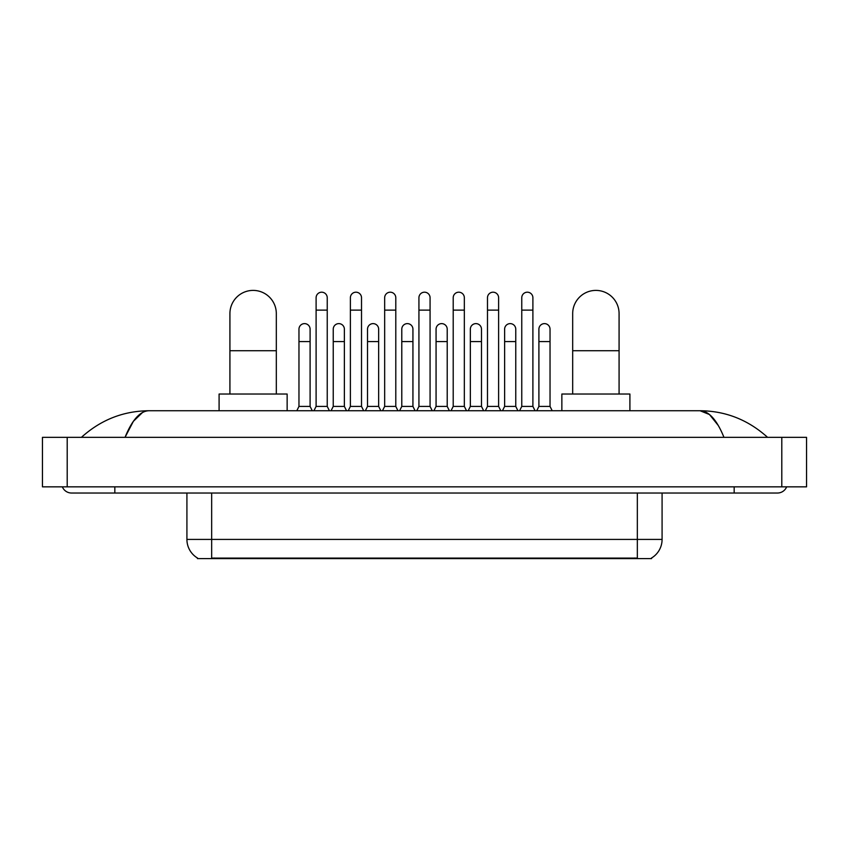 <?xml version="1.0" encoding="UTF-8"?>
<svg xmlns="http://www.w3.org/2000/svg" width="849" height="849" viewBox="0 0 849 849"><rect width="100%" height="100%" fill="white"/><g stroke="black" fill="none" stroke-linecap="round" stroke-linejoin="round"><path stroke-width="1.27" d="M651.565 557.995L651.565 558.6L197.435 558.6L197.435 557.995M197.615 558.101A21.649 21.649 0 0 1 186.918 539.423L211.666 539.423L211.666 558.101L637.334 558.101L637.334 539.423L662.082 539.423L662.082 493.025M186.918 539.423L186.918 493.025M651.385 558.101A21.649 21.649 0 0 0 662.082 539.423M229.92 394.032L229.92 313.599A23.199 23.199 0 0 1 253.119 290.4A23.199 23.199 0 0 1 276.318 313.599A23.199 23.199 0 0 0 253.119 290.4M276.318 394.032L276.318 313.599M287.142 410.736L287.142 394.032L219.095 394.032L219.095 410.736M572.682 394.032L572.682 313.599A23.199 23.199 0 0 1 595.881 290.4A23.199 23.199 0 0 1 619.08 313.599A23.199 23.199 0 0 0 595.881 290.4M619.08 394.032L619.08 313.599M629.905 410.736L629.905 394.032L561.858 394.032L561.858 410.736M313.939 410.736L316.104 406.406L327.236 406.406L329.401 410.736M327.236 406.406L327.236 297.755A5.572 5.572 0 0 0 321.675 292.194A5.572 5.572 0 0 1 322.026 292.205M316.104 406.406L316.104 310.129L327.236 310.129M316.104 310.129L316.104 297.755A5.572 5.572 0 0 1 321.675 292.194M348.217 410.736L350.382 406.406L361.515 406.406L363.68 410.736M361.515 406.406L361.515 297.755A5.572 5.572 0 0 0 355.943 292.194A5.572 5.572 0 0 1 356.293 292.205M350.382 406.406L350.382 310.129L361.515 310.129M350.382 310.129L350.382 297.755A5.572 5.572 0 0 1 355.943 292.194M382.485 410.736L384.661 406.406L395.793 406.406L397.958 410.736M395.793 406.406L395.793 297.755A5.572 5.572 0 0 0 390.222 292.194A5.572 5.572 0 0 1 390.572 292.205M384.661 406.406L384.661 310.129L395.793 310.129M384.661 310.129L384.661 297.755A5.572 5.572 0 0 1 390.222 292.194M416.763 410.736L418.928 406.406L430.072 406.406L432.237 410.736M430.072 406.406L430.072 297.755A5.572 5.572 0 0 0 424.5 292.194A5.572 5.572 0 0 1 424.85 292.205M418.928 406.406L418.928 310.129L430.072 310.129M418.928 310.129L418.928 297.755A5.572 5.572 0 0 1 424.5 292.194M451.042 410.736L453.207 406.406L464.339 406.406L466.515 410.736M464.339 406.406L464.339 297.755A5.572 5.572 0 0 0 458.778 292.194A5.572 5.572 0 0 1 459.129 292.205M453.207 406.406L453.207 310.129L464.339 310.129M453.207 310.129L453.207 297.755A5.572 5.572 0 0 1 458.778 292.194M485.32 410.736L487.485 406.406L498.618 406.406L500.783 410.736M498.618 406.406L498.618 297.755A5.572 5.572 0 0 0 493.057 292.194A5.572 5.572 0 0 1 493.407 292.205M487.485 406.406L487.485 310.129L498.618 310.129M487.485 310.129L487.485 297.755A5.572 5.572 0 0 1 493.057 292.194M519.599 410.736L521.764 406.406L532.896 406.406L535.061 410.736M532.896 406.406L532.896 297.755A5.572 5.572 0 0 0 527.325 292.194A5.572 5.572 0 0 1 527.675 292.205M521.764 406.406L521.764 310.129L532.896 310.129M521.764 310.129L521.764 297.755A5.572 5.572 0 0 1 527.325 292.194M296.8 410.736L298.965 406.406L310.097 406.406L312.262 410.736M310.097 406.406L310.097 329.189A5.572 5.572 0 0 0 304.887 323.628A5.572 5.572 0 0 1 310.097 329.189M298.965 406.406L298.965 341.563L310.097 341.563M298.965 341.563L298.965 329.189A5.572 5.572 0 0 1 304.887 323.628M331.078 410.736L333.243 406.406L344.376 406.406L346.541 410.736M344.376 406.406L344.376 329.189A5.572 5.572 0 0 0 339.154 323.628A5.572 5.572 0 0 1 344.376 329.189M333.243 406.406L333.243 341.563L344.376 341.563M333.243 341.563L333.243 329.189A5.572 5.572 0 0 1 339.154 323.628M365.357 410.736L367.521 406.406L378.654 406.406L380.819 410.736M378.654 406.406L378.654 329.189A5.572 5.572 0 0 0 373.433 323.628A5.572 5.572 0 0 1 378.654 329.189M367.521 406.406L367.521 341.563L378.654 341.563M367.521 341.563L367.521 329.189A5.572 5.572 0 0 1 373.433 323.628M399.624 410.736L401.789 406.406L412.932 406.406L415.097 410.736M412.932 406.406L412.932 329.189A5.572 5.572 0 0 0 407.711 323.628A5.572 5.572 0 0 1 412.932 329.189M401.789 406.406L401.789 341.563L412.932 341.563M401.789 341.563L401.789 329.189A5.572 5.572 0 0 1 407.711 323.628M433.903 410.736L436.068 406.406L447.211 406.406L449.376 410.736M447.211 406.406L447.211 329.189A5.572 5.572 0 0 0 441.989 323.628A5.572 5.572 0 0 1 447.211 329.189M436.068 406.406L436.068 341.563L447.211 341.563M436.068 341.563L436.068 329.189A5.572 5.572 0 0 1 441.989 323.628M468.181 410.736L470.346 406.406L481.479 406.406L483.643 410.736M481.479 406.406L481.479 329.189A5.572 5.572 0 0 0 476.268 323.628A5.572 5.572 0 0 1 481.479 329.189M470.346 406.406L470.346 341.563L481.479 341.563M470.346 341.563L470.346 329.189A5.572 5.572 0 0 1 476.268 323.628M502.459 410.736L504.624 406.406L515.757 406.406L517.922 410.736M515.757 406.406L515.757 329.189A5.572 5.572 0 0 0 510.536 323.628A5.572 5.572 0 0 1 515.757 329.189M504.624 406.406L504.624 341.563L515.757 341.563M504.624 341.563L504.624 329.189A5.572 5.572 0 0 1 510.536 323.628M536.738 410.736L538.903 406.406L550.035 406.406L552.2 410.736M550.035 406.406L550.035 329.189A5.572 5.572 0 0 0 544.814 323.628A5.572 5.572 0 0 1 550.035 329.189M538.903 406.406L538.903 341.563L550.035 341.563M538.903 341.563L538.903 329.189A5.572 5.572 0 0 1 544.814 323.628M114.838 486.838L114.838 493.025L777.472 493.025A9.901 9.901 0 0 0 786.652 486.838A9.901 9.901 0 0 1 777.472 493.025A9.901 9.901 0 0 0 786.652 486.838A9.901 9.901 0 0 1 777.472 493.025M62.348 486.838A9.901 9.901 0 0 0 71.528 493.025A9.901 9.901 0 0 1 62.348 486.838A9.901 9.901 0 0 0 71.528 493.025L114.838 493.025M723.964 437.341C716.864 419.862 708.894 411.001 700.043 410.736L148.957 410.736C140.106 411.001 132.136 419.862 125.036 437.341L133.367 421.337L142.526 412.476M67.198 437.341L806.55 437.341L806.55 486.838L42.45 486.838L42.45 437.341L67.198 437.341L67.198 486.838M806.55 437.341L806.55 486.838M765.469 435.431L767.57 437.341C748.096 419.799 725.587 410.927 700.043 410.736L709.467 414.514L718.296 425.519M83.531 435.431L81.43 437.341C100.808 419.841 123.317 410.969 148.957 410.736M634.861 558.6L634.861 557.995M214.139 558.6L214.139 557.995M211.666 493.025L211.666 539.423L637.334 539.423L637.334 493.025M229.92 350.722L276.318 350.722M572.682 350.722L619.08 350.722M734.162 486.838L734.162 493.025M781.802 437.341L781.802 486.838"/></g></svg>
